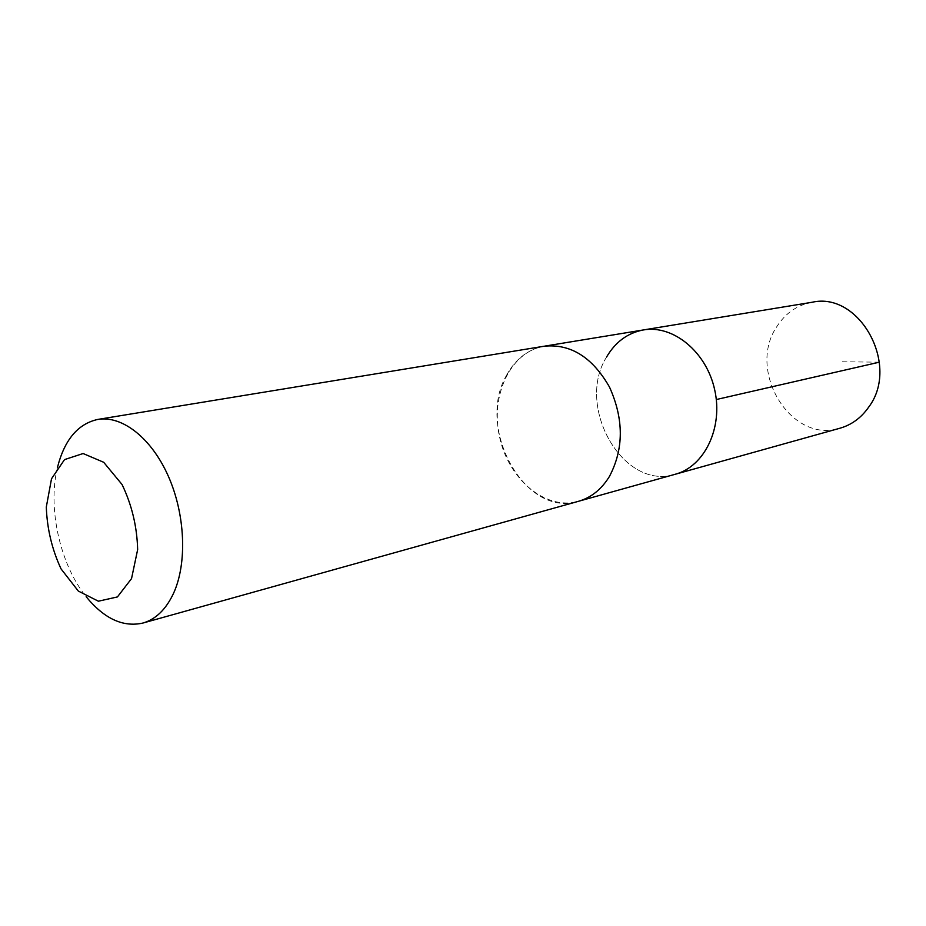 <?xml version="1.0" encoding="UTF-8"?>
<svg xmlns="http://www.w3.org/2000/svg" width="926" height="926" viewBox="0 0 926 926"><rect width="100%" height="100%" fill="white"/><g stroke="black" fill="none" stroke-linecap="round" stroke-linejoin="round"><path stroke-width="0.69" stroke-dasharray="4.63 3.47" d="M606.588 356.996C575.127 406.641 623.337 491.22 675.355 474.228C623.337 491.22 575.127 406.641 606.588 356.996C615.443 341.914 627.724 332.885 643.454 329.934M812.137 302.258C797.286 305.013 785.572 313.069 776.96 326.427C746.391 370.481 790.862 444.202 839.975 428.217M506.742 374.914C475.165 427.754 525.274 518.734 578.495 501.29C591.182 497.621 601.495 489.345 609.435 476.439C623.881 448.948 623.904 419.177 609.516 387.126C592.455 357.251 570.682 343.615 544.21 346.208C528.121 349.264 515.632 358.825 506.742 374.914M545.125 346.058L544.21 346.208C510.504 351.602 490.062 395.425 499.646 437.396C508.652 479.494 545.657 510.62 578.495 501.302L579.387 501.047M57.528 467.202C47.388 507.633 59.924 564.339 86.153 596.714M879.387 362.17L841.688 361.777"/><path stroke-width="1.39" d="M606.588 356.996C615.443 341.914 627.724 332.885 643.454 329.934C673.19 324.644 706.492 351.834 714.698 389.858C723.275 427.789 704.547 466.484 675.355 474.228L839.975 428.217C851.665 424.849 861.249 417.8 868.738 407.058C900.373 365.284 859.513 291.262 812.137 302.258L643.454 329.934C673.19 324.644 706.492 351.834 714.698 389.858C723.275 427.789 704.547 466.484 675.355 474.228L579.387 501.047M86.153 596.714C104.175 618.73 123.089 627.504 142.917 623.048L578.495 501.302C591.193 497.632 601.506 489.345 609.435 476.45C623.881 448.948 623.916 419.177 609.528 387.126C592.455 357.251 570.682 343.604 544.21 346.208L97.901 419.409C78.05 423.726 64.588 439.653 57.528 467.202M142.917 623.048C155.869 619.286 166.113 609.285 173.66 593.057C187.295 562.985 185.269 514.347 168.347 476.23C151.459 438.044 122.197 415.276 97.901 419.409M131.538 578.611L137.65 549.593C137.048 526.628 131.851 504.925 122.058 484.518L103.689 462.282L83.108 453.532L64.542 459.597L51.509 478.777L46.3 507.066C47.087 528.804 52.006 549.419 61.058 568.911L78.328 591.077L98.388 601.205L117.417 596.934L131.538 578.611M716.307 399.534L879.387 362.17M545.125 346.058L643.454 329.934"/></g></svg>
